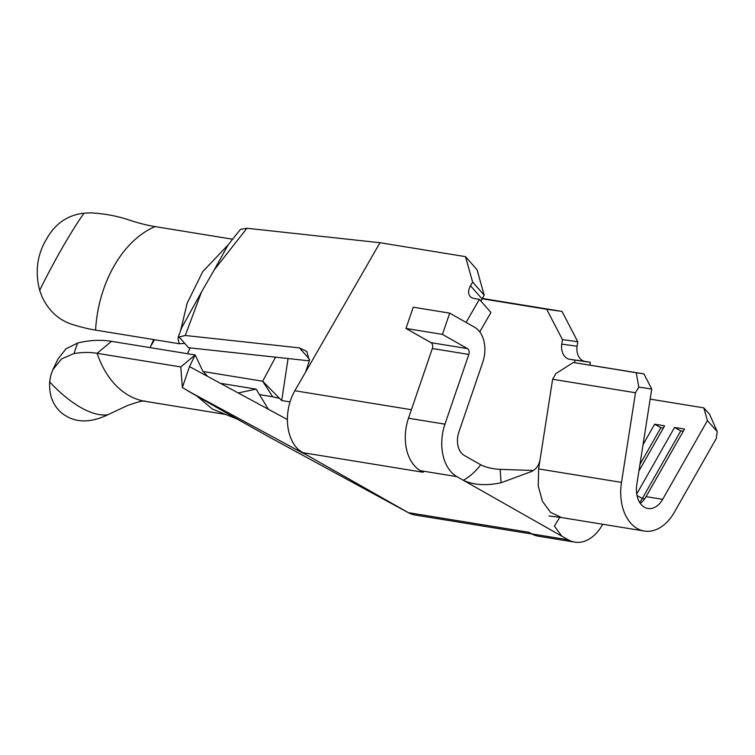 <?xml version="1.0" encoding="UTF-8"?>
<svg xmlns="http://www.w3.org/2000/svg" width="755" height="755" viewBox="0 0 755 755"><rect width="100%" height="100%" fill="white"/><g stroke="black" fill="none" stroke-linecap="round" stroke-linejoin="round"><path stroke-width="1.13" d="M84.022 213.174L90.553 212.863C104.785 213.58 118.393 216.213 131.379 220.753A113.278 40.506 -150.1 0 0 155.105 226.594A104.124 70.564 99.2 0 0 114.231 265.741A104.124 70.564 99.2 0 0 103.473 289.599A104.124 70.564 99.2 0 0 95.574 330.114A113.278 40.506 -150.1 0 1 71.838 324.282C58.777 320.016 48.877 310.928 42.148 297.017L39.675 290.298C34.89 271.772 37.155 254.737 46.47 239.193C54.549 224.48 66.364 215.892 81.917 213.42L84.022 213.174A104.124 13.128 117.1 0 0 62.533 247.414A104.124 13.128 117.1 0 0 39.675 290.298M259.465 394.61L272.687 396.762L262.693 381.228L275.537 357.172M228.189 244.78L240.449 229.388L246.942 228.265L379.982 242.723L294.856 390.741A41.1 27.85 99.2 0 0 290.609 400.159A41.1 27.85 99.2 0 0 298.574 449.725L305.02 454.161M246.942 228.265L214.165 269.988L228.189 244.79L202.689 271.715L187.146 303.217L180.492 331.143M155.105 226.594L232.719 239.231M220.403 383.314L256.143 389.127L238.193 392.94M196.857 396.064L212.504 409.116L237.655 419.299L269.016 436.937L409.729 513.447L412.721 514.504A41.1 27.85 99.2 0 0 414.854 514.976L532.124 534.068M73.933 353.566L61.476 358.955L52.822 369.724L57.937 359.059L66.006 348.819L77.661 343.034L73.933 353.566A113.033 80.625 119.6 0 1 97.102 353.312L180.775 366.939L182.37 387.541L206.332 401.528M49.66 381.926A104.124 43.884 57.8 0 0 80.908 407.587A104.124 43.884 57.8 0 0 107.88 414.759C92.063 422.253 78.511 422.885 67.223 416.647L63.797 414.618C53.633 407.19 48.924 396.3 49.66 381.926L50.623 376.018L52.822 369.724M638.777 387.107L636.257 372.743L573.272 362.485L643.902 373.876L651.735 389.033L638.777 387.107L635.493 392.76L621.488 482.398A44.753 30.332 99.2 0 0 644.298 531.029A44.753 30.332 99.2 0 0 674.281 512.362L716.231 438.57L717.25 431.634L707.407 420.62L662.654 499.348A21.923 14.855 -80.8 0 1 647.96 508.492A21.923 14.855 -80.8 0 1 636.786 484.672L651.735 389.033M636.729 493.978L674.555 427.443L684.502 429.066L646.072 496.648A21.923 14.855 -80.8 0 1 640.297 503.358M181.804 327.519L201.519 291.968L185.277 335.484L178.142 337.23L181.795 327.528M309.408 360.852L188.571 347.725L178.784 336.598L178.057 338.872L179.237 343.742L184.758 343.393M107.88 414.759L126.812 405.831C138.127 401.698 144.328 400.207 145.422 401.367A104.124 70.725 99.9 0 1 145.309 401.349L226.038 414.495M77.661 343.034A131.115 93.516 119.6 0 1 111.485 341.336L195.158 354.954L180.775 366.939M207.587 376.377L202.755 371.026L195.158 354.954L189.505 366.6L182.332 387.541M237.655 419.299L207.106 401.962M256.143 389.127L268.327 409.248M95.574 330.114L179.237 343.742M214.165 269.988L201.519 291.968M589.863 365.08L590.287 362.277L574.961 360.144L574.574 362.683M590.287 362.277L584.983 361.409A13.703 10.07 97.9 0 1 577.103 346.252L577.783 341.732L562.003 311.409L546.677 309.276L562.456 339.608L577.783 341.732M482.332 298.433L562.003 311.409M482.143 298.772L546.677 309.276M574.961 360.144L569.657 359.286A13.703 10.07 97.9 0 1 561.767 344.12L562.456 339.608M573.272 362.485L555.906 373.612L552.622 379.265L538.617 468.912L538.258 486.069L542.439 501.311L550.574 512.352L561.427 517.524M650.159 399.131L703.792 407.86L709.615 414.363L717.25 431.634M643.043 444.648L654.66 424.206L664.608 425.829L638.928 471.007M707.407 420.62L703.792 407.86M636.257 372.743L643.902 373.876M552.622 379.265L635.493 392.76M533.36 470.488L500.159 469.365C492.345 468.94 485.861 467.402 480.727 464.769C475.584 471.516 469.799 476.688 463.362 480.293C473.715 485.106 486.295 485.927 501.084 482.747L500.159 469.365M539.967 460.22C538.749 465.911 535.682 469.77 530.774 471.8L501.084 482.747M559.748 517.298L554.387 526.075L561.814 536.163L456.907 476.632A41.1 27.85 -80.8 0 1 444.95 424.159L468.817 354.444A4.568 3.095 99.2 0 0 467.487 348.612L442.43 334.389L449.706 313.136L474.763 327.359A27.397 18.573 -80.8 0 1 482.738 362.343L458.87 432.058A18.271 12.382 99.2 0 0 464.183 455.378L480.727 464.769M379.982 242.723L465.505 256.643L472.63 282.068L484.2 295.196L477.066 269.78L465.505 256.643M479.774 331.889L490.939 312.466L479.378 299.339L466.09 322.432M479.378 299.339L474.074 298.47A13.703 8.805 138.6 0 1 470.167 296.441A13.703 8.805 138.6 0 1 470.507 285.767L472.63 282.068M409.729 513.447L300.764 451.622C307.238 455.35 306.115 454.859 297.376 450.159L188.221 391.099M602.707 524.263A41.1 27.85 -80.8 0 1 574.763 542.137L538.296 536.201A41.1 27.85 -80.8 0 1 531.803 533.889L529.019 532.303L408.361 512.664M574.763 542.137A41.1 27.85 -80.8 0 1 568.27 539.825L561.814 536.163M302.566 452.632L423.225 472.271L420.441 470.695A41.1 27.85 -80.8 0 1 408.483 418.223L432.351 348.508A4.568 3.095 99.2 0 0 431.02 342.676L405.964 328.453L413.24 307.2L449.706 313.136M480.992 301.169A13.703 8.805 138.6 0 1 482.067 298.895L484.2 295.196M442.43 334.389L405.964 328.453M185.277 335.484L299.48 347.895L306.794 351.415L309.408 360.758L305.558 372.13M153.643 339.571L150.132 347.621M203.086 371.517L262.693 381.228L281.69 400.556L288.07 358.531M279.624 398.451L272.687 396.762M281.69 400.556L290.043 401.905M287.391 419.563L189.505 366.6M639.947 464.467L660.87 427.66L654.66 424.206M663.334 428.066L660.87 427.66M644.657 498.866L642.335 498.489A26.944 18.262 -80.8 0 1 639.674 502.424M637.003 495.516L642.335 498.489L680.755 430.907L674.555 427.443M683.228 431.303L680.755 430.907M294.856 390.741L411.399 409.71M111.485 341.336L97.102 353.312A104.124 70.725 99.9 0 0 128.831 395.488A104.124 70.725 99.9 0 0 145.309 401.349M646.072 496.648L662.654 499.348M538.617 468.912L621.488 482.398M568.27 539.825L531.803 533.889M456.907 476.632L420.441 470.695M444.95 424.159L408.483 418.223M468.817 354.444L432.351 348.508M467.487 348.612L431.02 342.676M482.067 298.895L470.507 285.767M569.657 359.286L584.983 361.409M561.767 344.12L577.103 346.252M309.475 359.248L299.48 347.895M187.448 353.699A81.295 55.087 99.2 0 0 190.128 347.885M151.047 345.62A81.295 80.379 103.1 0 0 154.473 339.712M297.376 450.159L297.781 448.98M206.408 401.575L187.976 390.958M238.042 419.516L268.837 436.843M561.427 517.543L644.298 531.029M561.824 517.6L548.96 515.958"/></g></svg>
